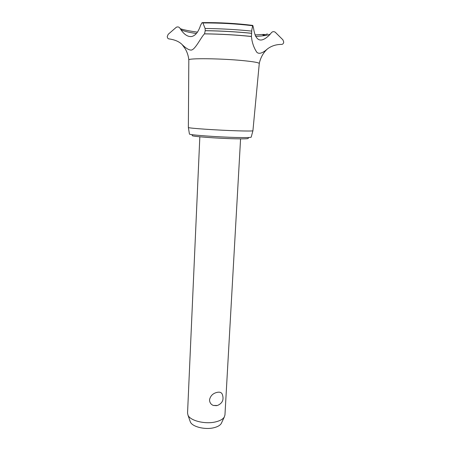 <?xml version="1.0" encoding="UTF-8"?>
<svg xmlns="http://www.w3.org/2000/svg" width="451" height="451" viewBox="0 0 451 451"><rect width="100%" height="100%" fill="white"/><g stroke="black" fill="none" stroke-linecap="round" stroke-linejoin="round"><path stroke-width="0.68" d="M248.326 137.516L248.27 138.412C247.994 138.835 243.591 138.959 235.056 138.784C217.252 138.412 191.038 136.411 192.222 135.571L192.256 134.674M199.832 136.8L187.548 413.093L187.999 415.191C190.17 420.749 205.29 424.492 215.679 421.877C220.026 420.822 222.901 419.204 224.288 417.028L224.953 414.988L240.575 138.863M216.587 405.674L213.306 405.443C210.848 404.406 209.591 402.517 209.529 399.778C210.459 395.741 213.035 393.261 217.264 392.336C219.744 391.834 221.396 392.432 222.225 394.135C224.17 399.445 222.591 403.222 217.483 405.477L213.306 405.443M221.661 422.655L221.261 423.517C220.06 425.406 217.607 426.809 213.904 427.723C205.075 429.995 192.256 426.781 190.356 421.95L190.051 421.076M251.207 137.087L251.184 137.172C250.502 137.578 245.677 137.679 236.707 137.476C217.534 137.053 189.099 134.95 189.443 134.043L189.431 133.964M259.274 63.546L252.921 130.773C252.233 131.083 247.204 131.106 237.824 130.835C217.748 130.26 187.943 128.219 188.36 127.498L188.817 59.972M267.511 48.871C262.713 53.139 259.178 54.306 256.912 52.378C254.516 48.917 252.848 44.79 251.9 39.998L251.421 36.542L251.799 29.941L252.757 25.346L253.541 28.182C255.503 41.334 260.887 43.533 269.687 34.772L270.955 33.244C272.15 31.581 273.571 31.226 275.211 32.184L282.935 39.851L283.73 42.112C283.459 43.646 282.709 44.407 281.486 44.407C276.125 44.423 271.463 45.912 267.511 48.871C263.311 52.66 260.565 57.536 259.274 63.495L259.274 63.495C258.908 62.616 253.485 61.657 243.004 60.614C220.787 58.41 187.678 58.078 188.822 59.927L188.817 59.949M190.942 50.084C188.659 49.948 185.739 48.133 182.17 44.626C179.295 41.655 174.943 39.75 169.125 38.921C168.003 38.854 167.383 38.036 167.259 36.469L168.212 34.287L176.386 27.207C178.072 26.541 179.357 27.043 180.248 28.706L181.573 30.645C184.747 34.896 188.056 36.864 191.489 36.554C195.356 35.798 198.384 32.038 200.582 25.284L202.082 22.623L202.894 22.95L205.104 28.469L205.228 30.707L204.512 33.876C201.118 36.864 195.058 50.343 190.942 50.084M251.427 36.441C236.194 34.913 220.578 34.045 204.574 33.825L204.574 33.825C220.59 34.034 236.2 34.902 251.427 36.424L251.427 36.441M180.75 29.478C182.689 30.905 187.904 32.252 196.394 33.521M267.432 33.932L263.316 35.263L262.82 34.817L263.959 34.349L264.681 34.614M255.61 36.401C263.356 35.99 268.244 35.217 270.279 34.084M269.016 34.642L269.929 34.496M251.681 33.318C236.578 31.812 221.097 30.939 205.228 30.707M251.681 33.273C236.583 31.762 221.097 30.893 205.228 30.657M251.765 31.096C236.6 29.54 221.046 28.667 205.104 28.469M252.537 25.713C236.42 23.785 219.868 22.866 202.894 22.95M181.088 29.975L182.035 30.228M190.356 421.95L187.999 415.191M221.261 423.517L224.288 417.028M189.443 134.043L188.36 127.498M188.822 59.927C188.433 55.913 187.216 52.175 185.169 48.714L182.17 44.626M204.512 33.876C220.562 34.062 236.2 34.936 251.421 36.503M263.04 34.434L254.984 34.941M252.222 25.341C236.076 23.362 219.53 22.449 202.589 22.612M197.414 32.145C189.753 31.102 184.031 29.958 180.248 28.701M251.184 137.172L252.921 130.773"/></g></svg>

